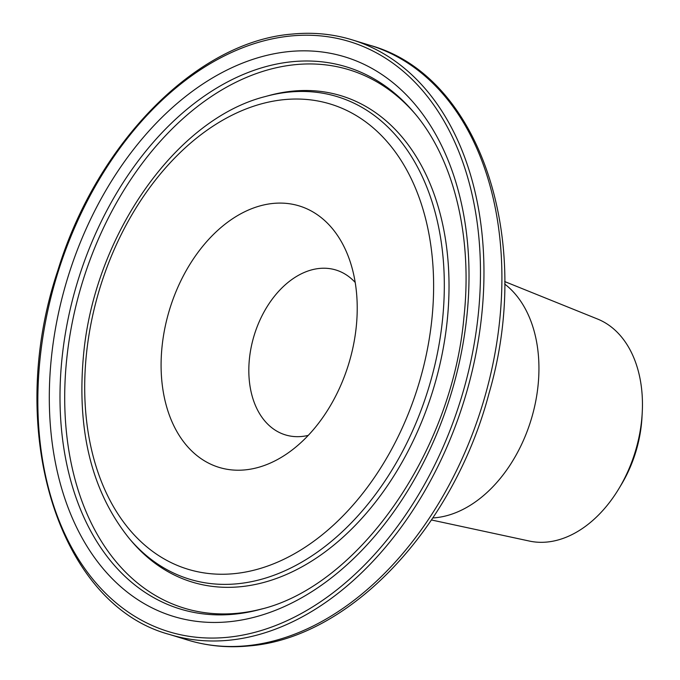 <?xml version="1.0" encoding="UTF-8"?>
<svg xmlns="http://www.w3.org/2000/svg" width="680" height="680" viewBox="0 0 680 680"><rect width="100%" height="100%" fill="white"/><g stroke="black" fill="none" stroke-linecap="round" stroke-linejoin="round"><path stroke-width="1.02" d="M431.486 519.979L529.406 541.067A116.331 79.636 -72.9 0 0 547.094 542.037A116.331 79.636 -72.9 0 0 618.792 488.827A116.331 79.636 -72.9 0 0 642.243 412.42A116.331 79.636 -72.9 0 0 597.558 319.03L504.671 281.554M355.198 282.447A86.224 59.024 -72.9 0 0 335.962 270.019A86.224 59.024 -72.9 0 0 319.49 268.438A86.224 59.024 -72.9 0 0 249.458 358.436A86.224 59.024 -72.9 0 0 285.362 434.877A86.224 59.024 -72.9 0 0 301.835 436.466A86.224 59.024 -72.9 0 0 308.261 435.387M162.103 346.128A136.722 93.602 -72.9 0 0 285.821 454.512A136.722 93.602 -72.9 0 0 356.218 327.156A136.722 93.602 -72.9 0 0 347.352 254.031A136.722 93.602 -72.9 0 0 244.06 212.075A136.722 93.602 -72.9 0 0 162.103 346.128M432.846 517.947A126.259 86.428 -72.9 0 0 435.455 517.744A126.259 86.428 -72.9 0 0 531.539 418.319A126.259 86.428 -72.9 0 0 504.654 284.002M642.243 412.42L641.996 417.07A103.198 70.644 107.1 0 1 621.188 484.84L618.792 488.827M62.092 357.603A283.509 194.089 -72.9 0 0 261.018 609.195C358.071 585.667 451.979 452.481 463.921 317.416C472.897 235.595 453.39 157.819 413.601 112.064A283.509 194.089 -72.9 0 0 203.643 96.543A283.509 194.089 -72.9 0 0 62.092 357.603M414.698 113.365A281.512 192.72 -72.9 0 0 206.55 99.798A281.512 192.72 -72.9 0 0 66.784 358.471A281.512 192.72 -72.9 0 0 262.659 608.736M129.625 538.934L131.844 541.527A254.303 174.089 -72.9 0 0 320.17 555.45A254.303 174.089 -72.9 0 0 447.142 321.283A254.303 174.089 -72.9 0 0 268.702 95.616L265.412 96.517C175.669 119.008 94.444 235.841 83.564 354.603C76.508 430.788 91.868 492.235 129.625 538.934A252.305 172.728 -72.9 0 0 316.472 552.746A252.305 172.728 -72.9 0 0 442.45 320.425A252.305 172.728 -72.9 0 0 265.412 96.517M431.825 319.762A243.236 166.515 -72.9 0 0 284.07 99.637A243.236 166.515 -72.9 0 0 86.496 353.524A243.236 166.515 -72.9 0 0 234.251 573.648A243.236 166.515 -72.9 0 0 431.825 319.762M466.854 316.344A292.578 200.294 -72.9 0 0 289.127 51.561A292.578 200.294 -72.9 0 0 51.467 356.949A292.578 200.294 -72.9 0 0 229.194 621.733A292.578 200.294 -72.9 0 0 466.854 316.344M370.073 45.347C480.123 75.659 533.97 239.573 489.056 393.252C453.721 527.553 350.234 638.069 248.931 645.94C227.706 647.998 207.247 646.017 187.553 640.008A311.024 212.917 -72.9 0 0 246.959 645.728A311.024 212.917 -72.9 0 0 493.051 363.324A311.024 212.917 -72.9 0 0 370.073 45.347L352.138 39.839C332.962 33.983 312.995 32.053 292.238 34.068C196.979 41.438 96.968 142.596 57.877 270.351C4.352 429.054 57.698 604.613 169.618 634.5A311.024 212.917 -72.9 0 0 229.024 640.229A311.024 212.917 -72.9 0 0 475.108 357.816A311.024 212.917 -72.9 0 0 352.138 39.839M290.76 35.989A308.558 211.233 -72.9 0 0 40.129 358.054A308.558 211.233 -72.9 0 0 227.562 637.296A308.558 211.233 -72.9 0 0 478.193 315.231A308.558 211.233 -72.9 0 0 290.76 35.989M187.553 640.008L169.618 634.5"/></g></svg>

